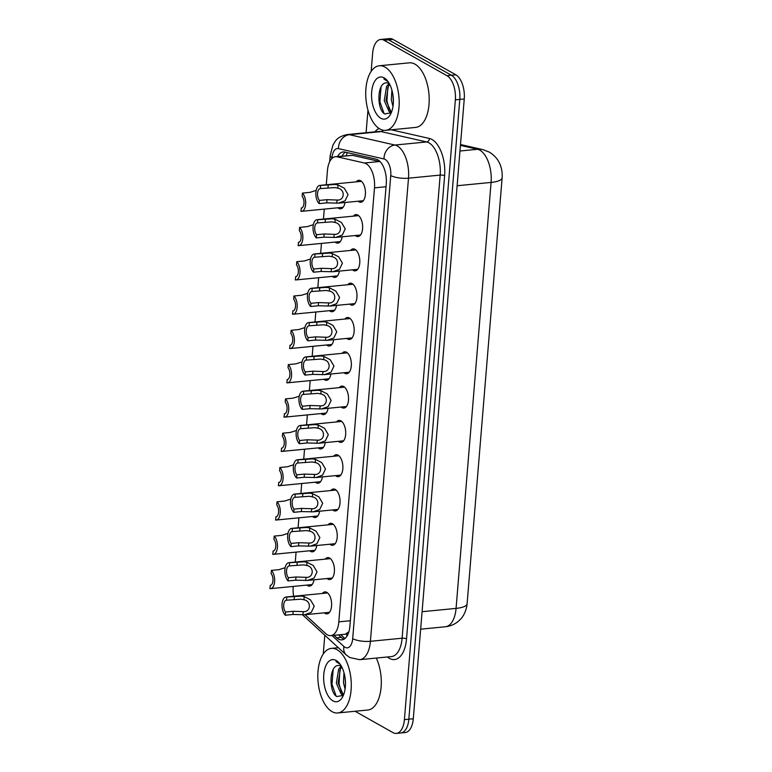 <?xml version="1.0" encoding="UTF-8"?>
<svg xmlns="http://www.w3.org/2000/svg" width="772" height="772" viewBox="0 0 772 772"><rect width="100%" height="100%" fill="white"/><g stroke="black" fill="none" stroke-linecap="round" stroke-linejoin="round"><path stroke-width="1.16" d="M345.016 202.496A11.03 5.616 84.4 0 1 340.645 208.816A11.03 5.616 84.4 0 1 338.705 208.363A11.03 5.616 84.4 0 1 337.885 207.784M342.189 236.792A11.03 5.616 84.4 0 1 337.827 243.122A11.03 5.616 84.4 0 1 335.888 242.669A11.03 5.616 84.4 0 1 335.067 242.08M339.371 271.097A11.03 5.616 84.4 0 1 335 277.418A11.03 5.616 84.4 0 1 333.07 276.965A11.03 5.616 84.4 0 1 332.25 276.386M336.553 305.394A11.03 5.616 84.4 0 1 332.182 311.714A11.03 5.616 84.4 0 1 330.242 311.261A11.03 5.616 84.4 0 1 329.432 310.682M333.736 339.699A11.03 5.616 84.4 0 1 329.364 346.02A11.03 5.616 84.4 0 1 327.425 345.567A11.03 5.616 84.4 0 1 326.604 344.988M330.908 373.995A11.03 5.616 84.4 0 1 326.546 380.316A11.03 5.616 84.4 0 1 324.607 379.863A11.03 5.616 84.4 0 1 323.786 379.284M328.09 408.301A11.03 5.616 84.4 0 1 323.719 414.622A11.03 5.616 84.4 0 1 321.789 414.168A11.03 5.616 84.4 0 1 320.969 413.589M325.273 442.597A11.03 5.616 84.4 0 1 320.901 448.918A11.03 5.616 84.4 0 1 318.971 448.464A11.03 5.616 84.4 0 1 318.151 447.885M322.455 476.903A11.03 5.616 84.4 0 1 318.083 483.224A11.03 5.616 84.4 0 1 316.144 482.77A11.03 5.616 84.4 0 1 315.323 482.191M319.627 511.199A11.03 5.616 84.4 0 1 315.265 517.52A11.03 5.616 84.4 0 1 313.326 517.066A11.03 5.616 84.4 0 1 312.506 516.487M316.81 545.505A11.03 5.616 84.4 0 1 312.448 551.826A11.03 5.616 84.4 0 1 310.508 551.372A11.03 5.616 84.4 0 1 309.688 550.793M313.992 579.801A11.03 5.616 84.4 0 1 309.62 586.122A11.03 5.616 84.4 0 1 307.69 585.668A11.03 5.616 84.4 0 1 306.87 585.089M356.201 181.845A11.03 5.616 84.4 0 1 358.7 180.301A11.03 5.616 84.4 0 1 360.64 180.754A11.03 5.616 84.4 0 1 365.465 192.604A11.03 5.616 84.4 0 1 360.842 202.254A11.03 5.616 84.4 0 1 358.912 201.801A11.03 5.616 84.4 0 1 358.092 201.222M353.383 216.15A11.03 5.616 84.4 0 1 355.882 214.597A11.03 5.616 84.4 0 1 357.822 215.05A11.03 5.616 84.4 0 1 362.647 226.91A11.03 5.616 84.4 0 1 358.025 236.55A11.03 5.616 84.4 0 1 356.085 236.107A11.03 5.616 84.4 0 1 355.265 235.518M350.556 250.446A11.03 5.616 84.4 0 1 353.065 248.902A11.03 5.616 84.4 0 1 354.995 249.356A11.03 5.616 84.4 0 1 359.82 261.206A11.03 5.616 84.4 0 1 355.207 270.856A11.03 5.616 84.4 0 1 353.267 270.403A11.03 5.616 84.4 0 1 352.447 269.824M347.738 284.752A11.03 5.616 84.4 0 1 350.247 283.199A11.03 5.616 84.4 0 1 352.177 283.652A11.03 5.616 84.4 0 1 357.002 295.512A11.03 5.616 84.4 0 1 352.389 305.152A11.03 5.616 84.4 0 1 350.449 304.699A11.03 5.616 84.4 0 1 349.629 304.12M344.92 319.048A11.03 5.616 84.4 0 1 347.419 317.504A11.03 5.616 84.4 0 1 349.359 317.958A11.03 5.616 84.4 0 1 354.184 329.808A11.03 5.616 84.4 0 1 349.562 339.458A11.03 5.616 84.4 0 1 347.632 339.005A11.03 5.616 84.4 0 1 346.811 338.425M342.102 353.344A11.03 5.616 84.4 0 1 344.601 351.8A11.03 5.616 84.4 0 1 346.541 352.254A11.03 5.616 84.4 0 1 351.366 364.114A11.03 5.616 84.4 0 1 346.744 373.754A11.03 5.616 84.4 0 1 344.804 373.301A11.03 5.616 84.4 0 1 343.994 372.722M339.275 387.65A11.03 5.616 84.4 0 1 341.784 386.106A11.03 5.616 84.4 0 1 343.723 386.55A11.03 5.616 84.4 0 1 348.539 398.41A11.03 5.616 84.4 0 1 343.926 408.06A11.03 5.616 84.4 0 1 341.986 407.606A11.03 5.616 84.4 0 1 341.166 407.027M336.457 421.946A11.03 5.616 84.4 0 1 338.966 420.402A11.03 5.616 84.4 0 1 340.896 420.856A11.03 5.616 84.4 0 1 345.721 432.716A11.03 5.616 84.4 0 1 341.108 442.356A11.03 5.616 84.4 0 1 339.169 441.902A11.03 5.616 84.4 0 1 338.348 441.323M333.639 456.252A11.03 5.616 84.4 0 1 336.138 454.698A11.03 5.616 84.4 0 1 338.078 455.152A11.03 5.616 84.4 0 1 342.903 467.012A11.03 5.616 84.4 0 1 338.281 476.662A11.03 5.616 84.4 0 1 336.351 476.208A11.03 5.616 84.4 0 1 335.53 475.629M330.821 490.548A11.03 5.616 84.4 0 1 333.321 489.004A11.03 5.616 84.4 0 1 335.26 489.458A11.03 5.616 84.4 0 1 340.085 501.317A11.03 5.616 84.4 0 1 335.463 510.958A11.03 5.616 84.4 0 1 333.523 510.504A11.03 5.616 84.4 0 1 332.713 509.925M327.994 524.854A11.03 5.616 84.4 0 1 330.503 523.3A11.03 5.616 84.4 0 1 332.442 523.754A11.03 5.616 84.4 0 1 337.258 535.614A11.03 5.616 84.4 0 1 332.645 545.264A11.03 5.616 84.4 0 1 330.705 544.81A11.03 5.616 84.4 0 1 329.885 544.231M325.176 559.15A11.03 5.616 84.4 0 1 327.685 557.606A11.03 5.616 84.4 0 1 329.615 558.059A11.03 5.616 84.4 0 1 334.44 569.919A11.03 5.616 84.4 0 1 329.827 579.56A11.03 5.616 84.4 0 1 327.888 579.106A11.03 5.616 84.4 0 1 327.067 578.527M322.358 593.456A11.03 5.616 84.4 0 1 324.858 591.902A11.03 5.616 84.4 0 1 326.797 592.356A11.03 5.616 84.4 0 1 331.622 604.215A11.03 5.616 84.4 0 1 327 613.865A11.03 5.616 84.4 0 1 325.07 613.412A11.03 5.616 84.4 0 1 324.25 612.823M305.094 614.695L325.659 633.58A19.464 9.911 -95.6 0 0 327.357 634.835A19.464 9.911 -95.6 0 0 330.773 635.636A19.464 9.911 -95.6 0 0 338.812 621.856L374.488 187.857A19.464 9.911 -95.6 0 0 364.345 162.998L337.161 156.822A19.464 9.911 -95.6 0 0 335.492 156.706A19.464 9.911 -95.6 0 0 327.453 170.487L326.286 184.769M330.773 635.636L345.287 634.217L348.983 631.679M364.345 162.998L379.631 161.502L352.447 155.326L335.492 156.706M293.263 586.421L293.206 587.019A19.464 9.911 -95.6 0 0 293.63 596.254M324.279 209.106L323.458 219.065M321.461 243.412L320.641 253.37M318.643 277.708L317.823 287.666M315.816 312.013L315.005 321.972M312.998 346.31L312.178 356.268M310.18 380.615L309.36 390.574M307.362 414.911L306.542 424.87M304.535 449.217L303.724 459.166M301.717 483.513L300.897 493.472M298.899 517.819L298.079 527.768M296.081 552.115L295.261 562.074M460.498 144.528L482.857 149.614L489.265 152.084C494.62 155.346 498.307 159.659 500.304 165.015A15.961 8.125 84.4 0 1 502.118 177.975L467.089 603.955A15.961 8.125 84.4 0 1 466.78 606.358C465.468 612.235 463.239 616.654 460.102 619.626C456.069 623.747 451.147 626.121 445.357 626.767A25.958 13.211 -95.6 0 0 456.069 608.394A22.706 6.562 4.7 0 0 467.089 603.955M371.149 71.4L372.644 53.249A19.464 9.911 84.4 0 1 380.683 39.468A19.464 9.911 84.4 0 1 384.099 40.269L446.959 75.685L451.398 75.251A19.464 9.911 84.4 0 1 459.803 99.414L408.842 719.186A19.464 9.911 84.4 0 1 400.813 732.966A19.464 9.911 84.4 0 0 408.842 719.186L459.803 99.414A19.464 9.911 84.4 0 0 451.398 75.251L388.548 39.835L451.398 75.251L455.847 74.816A19.464 9.911 84.4 0 1 464.252 98.98L413.29 718.751A19.464 9.911 84.4 0 1 405.261 732.532L396.364 733.4A19.464 9.911 84.4 0 1 392.948 732.599L355.081 711.263M380.683 39.468L385.122 39.034A19.464 9.911 84.4 0 1 388.548 39.835A19.464 9.911 84.4 0 0 385.122 39.034L389.57 38.6A19.464 9.911 84.4 0 1 392.987 39.401L455.847 74.816M334.044 635.317L336.756 637.807A19.464 9.911 -95.6 0 0 338.464 639.062A19.464 9.911 -95.6 0 0 341.88 639.863A19.464 9.911 -95.6 0 0 349.909 626.082L386.261 184.016A19.464 9.911 -95.6 0 0 376.109 159.157L344.852 152.055A19.464 9.911 -95.6 0 0 343.173 151.949A19.464 9.911 -95.6 0 0 337.586 156.504M344.051 639.148A19.464 9.911 84.4 0 1 342.903 638.627A19.464 9.911 84.4 0 1 341.205 637.373L338.493 634.883M446.959 75.685A19.464 9.911 84.4 0 1 455.355 99.849L404.403 719.62A19.464 9.911 84.4 0 1 396.364 733.4M323.256 654.019L324.8 635.24M366.111 132.697L367.964 110.174M342.025 156.069A19.464 9.911 84.4 0 1 345.489 152.2M285.543 612.032L293.167 611.289L302.962 611.636C310.855 612.592 311.801 601.156 303.936 599.767L301.012 599.178L286.518 600.22A6.485 3.3 -95.6 0 0 286.393 600.22A6.485 3.3 -95.6 0 0 283.7 604.93A6.485 3.3 -95.6 0 0 285.543 612.032L285.283 615.226L292.906 614.473L304.66 614.744L329.509 612.312M302.701 614.821L303.415 611.598M285.283 615.226A9.737 4.95 -95.6 0 1 282.021 604.544A9.737 4.95 -95.6 0 1 286.074 596.997A9.737 4.95 -95.6 0 1 286.779 597.026L301.263 596.081L304.207 596.582L310.431 599.786L314.214 606.194L311.261 612.37L304.66 614.744M286.779 597.026L286.518 600.22M285.157 567.681L279.001 569.659L271.377 570.402A9.737 4.95 -95.6 0 1 274.649 581.075A9.737 4.95 -95.6 0 1 270.586 588.631L312.129 584.578M270.393 585.388L269.882 588.602A9.737 4.95 -95.6 0 0 270.586 588.631M270.152 585.408A6.485 3.3 -95.6 0 0 270.268 585.398A6.485 3.3 -95.6 0 0 272.96 580.689A6.485 3.3 -95.6 0 0 271.117 573.596L271.377 570.402M288.361 577.726L295.985 576.983L305.789 577.34C313.673 578.296 314.619 566.86 306.764 565.471L303.83 564.872L289.336 565.915A6.485 3.3 -95.6 0 0 289.21 565.924A6.485 3.3 -95.6 0 0 286.528 570.633A6.485 3.3 -95.6 0 0 288.361 577.726L288.101 580.92L295.724 580.177L307.478 580.438L332.327 578.016M305.519 580.515L306.233 577.302M288.101 580.92A9.737 4.95 -95.6 0 1 284.839 570.247A9.737 4.95 -95.6 0 1 288.892 562.692A9.737 4.95 -95.6 0 1 289.596 562.72L304.091 561.775L307.024 562.286L313.258 565.49L317.031 571.888L314.079 578.064L307.478 580.438M289.596 562.72L289.336 565.915M291.189 543.43L298.812 542.687L308.607 543.034C316.501 543.99 317.437 532.555 309.582 531.165L306.648 530.576L292.154 531.618A6.485 3.3 -95.6 0 0 292.028 531.618A6.485 3.3 -95.6 0 0 289.346 536.328A6.485 3.3 -95.6 0 0 291.189 543.43L290.919 546.624L298.542 545.881L310.305 546.142L335.144 543.71M308.346 546.219L309.051 542.996M290.919 546.624A9.737 4.95 -95.6 0 1 287.657 535.942A9.737 4.95 -95.6 0 1 291.719 528.395A9.737 4.95 -95.6 0 1 292.414 528.424L306.909 527.479L309.842 527.98L316.076 531.194L319.859 537.592L316.896 543.768L310.305 546.142M292.414 528.424L292.154 531.618M294.007 509.124L301.63 508.381L311.425 508.738C319.318 509.694 320.255 498.258 312.399 496.869L309.475 496.271L294.972 497.313A6.485 3.3 -95.6 0 0 294.856 497.322A6.485 3.3 -95.6 0 0 292.163 502.032A6.485 3.3 -95.6 0 0 294.007 509.124L293.746 512.318L301.37 511.575L313.123 511.836L337.972 509.414M311.164 511.923L311.878 508.7M293.746 512.318A9.737 4.95 -95.6 0 1 290.475 501.646A9.737 4.95 -95.6 0 1 294.537 494.09A9.737 4.95 -95.6 0 1 295.242 494.119L309.726 493.173L312.66 493.684L318.894 496.888L322.677 503.286L319.724 509.462L313.123 511.836M295.242 494.119L294.972 497.313M296.824 474.828L304.448 474.085L314.243 474.433C322.136 475.388 323.072 463.953 315.217 462.563L312.293 461.974L297.799 463.017A6.485 3.3 -95.6 0 0 297.674 463.017A6.485 3.3 -95.6 0 0 294.981 467.736A6.485 3.3 -95.6 0 0 296.824 474.828L296.564 478.022L304.187 477.279L315.941 477.54L340.79 475.108M313.982 477.617L314.696 474.394M296.564 478.022A9.737 4.95 -95.6 0 1 293.302 467.34A9.737 4.95 -95.6 0 1 297.355 459.794A9.737 4.95 -95.6 0 1 298.06 459.822L312.544 458.877L315.487 459.379L321.712 462.592L325.495 468.99L322.542 475.166L315.941 477.54M298.06 459.822L297.799 463.017M287.975 533.375L281.828 535.363L274.205 536.106A9.737 4.95 -95.6 0 1 277.466 546.779A9.737 4.95 -95.6 0 1 273.404 554.325L314.947 550.272M273.211 551.083L272.709 554.306A9.737 4.95 -95.6 0 0 273.404 554.325M272.97 551.111A6.485 3.3 -95.6 0 0 273.095 551.102A6.485 3.3 -95.6 0 0 275.778 546.393A6.485 3.3 -95.6 0 0 273.935 539.3L274.205 536.106M290.793 499.079L284.646 501.057L277.023 501.8A9.737 4.95 -95.6 0 1 280.284 512.483A9.737 4.95 -95.6 0 1 276.222 520.029L317.765 515.976M276.038 516.786L275.527 520A9.737 4.95 -95.6 0 0 276.222 520.029M275.787 516.806A6.485 3.3 -95.6 0 0 275.913 516.796A6.485 3.3 -95.6 0 0 278.595 512.087A6.485 3.3 -95.6 0 0 276.762 504.994L277.023 501.8M293.611 464.783L287.464 466.761L279.84 467.504A9.737 4.95 -95.6 0 1 283.102 478.177A9.737 4.95 -95.6 0 1 279.049 485.733L320.583 481.67M278.856 482.481L278.345 485.704A9.737 4.95 -95.6 0 0 279.049 485.733M278.605 482.51A6.485 3.3 -95.6 0 0 278.731 482.5A6.485 3.3 -95.6 0 0 281.423 477.791A6.485 3.3 -95.6 0 0 279.58 470.698L279.84 467.504M337.103 649.715A32.443 16.511 84.4 0 1 351.289 684.59A32.443 16.511 84.4 0 1 337.702 712.961A32.443 16.511 84.4 0 1 332.008 711.63A32.443 16.511 84.4 0 1 317.823 676.754A32.443 16.511 84.4 0 1 331.4 648.383A32.443 16.511 84.4 0 1 337.103 649.715M376.302 658.062A32.443 16.511 84.4 0 1 380.596 691.316A32.443 16.511 84.4 0 1 367.723 710.028L337.702 712.961M341.793 666.989L340.442 668.87L338.117 682.988L342.836 693.748L343.81 694.231M341.205 666.101L338.676 669.044L336.351 683.152L341.079 693.922L343.723 694.482M345.026 677.575L345.46 684.195M344.003 672.779L343.415 682.467L345.074 689.049M343.357 695.389L336.756 696.566C328.582 692.059 329.026 664.441 338.869 665.512A14.668 7.469 84.4 0 1 341.263 666.13A14.668 7.469 84.4 0 1 341.369 666.188M332.896 700.86A21.153 10.769 84.4 0 1 323.767 674.593A21.153 10.769 84.4 0 1 336.216 660.485A21.153 10.769 84.4 0 1 339.236 663.071A21.153 10.769 84.4 0 1 342.556 697.029A21.153 10.769 84.4 0 1 332.896 700.86M339.892 663.891L335.974 661.546L340.24 664.374M339.912 669.893L339.062 683.702L341.533 692.542M342.633 694.549L343.279 695.485M333.157 669.585L331.999 684.388L336.148 696.074M341.446 694.144L342.778 696.054M384.996 67.096A32.443 16.511 84.4 0 1 399.192 101.972A32.443 16.511 84.4 0 1 385.604 130.343A32.443 16.511 84.4 0 1 379.911 129.011A32.443 16.511 84.4 0 1 365.725 94.136A32.443 16.511 84.4 0 1 379.303 65.765A32.443 16.511 84.4 0 1 384.996 67.096M379.303 65.765L409.324 62.831A32.443 16.511 84.4 0 1 415.018 64.172A32.443 16.511 84.4 0 1 429.203 99.038A32.443 16.511 84.4 0 1 415.625 127.419L385.604 130.343M389.696 84.37L388.345 86.261L386.019 100.37L390.738 111.129L391.703 111.622M389.107 83.482L386.579 86.425L384.253 100.543L388.972 111.303L391.616 111.863M392.919 94.956L393.363 101.576M391.906 90.16L391.308 99.849L392.977 106.43M391.259 112.77L384.659 113.957C376.475 109.45 376.929 81.822 386.772 82.903A14.668 7.469 84.4 0 1 389.165 83.521A14.668 7.469 84.4 0 1 389.262 83.579M380.799 118.241A21.153 10.769 84.4 0 1 371.67 91.974A21.153 10.769 84.4 0 1 384.118 77.866A21.153 10.769 84.4 0 1 387.139 80.452A21.153 10.769 84.4 0 1 390.449 114.42A21.153 10.769 84.4 0 1 380.799 118.241M387.795 81.282L383.877 78.937L388.142 81.764M387.814 87.284L386.955 101.084L389.435 109.923M390.526 111.93L391.182 112.866M381.059 86.975L379.901 101.779L384.041 113.465M389.349 111.525L390.68 113.436M299.642 440.522L307.266 439.779L317.07 440.137C324.954 441.092 325.9 429.657 318.045 428.267L315.111 427.669L300.617 428.711A6.485 3.3 -95.6 0 0 300.491 428.721A6.485 3.3 -95.6 0 0 297.809 433.43A6.485 3.3 -95.6 0 0 299.642 440.522L299.382 443.717L307.005 442.974L318.759 443.234L343.608 440.812M316.8 443.321L317.514 440.098M299.382 443.717A9.737 4.95 -95.6 0 1 296.12 433.044A9.737 4.95 -95.6 0 1 300.173 425.488A9.737 4.95 -95.6 0 1 300.877 425.517L315.362 424.571L318.305 425.082L324.539 428.286L328.312 434.684L325.359 440.86L318.759 443.234M300.877 425.517L300.617 428.711M302.46 406.226L310.093 405.483L319.888 405.831C327.782 406.786 328.718 395.351 320.863 393.961L317.929 393.373L303.435 394.415A6.485 3.3 -95.6 0 0 303.309 394.415A6.485 3.3 -95.6 0 0 300.626 399.134A6.485 3.3 -95.6 0 0 302.46 406.226L302.199 409.421L309.823 408.678L321.586 408.938L346.425 406.506M319.627 409.015L320.332 405.802M302.199 409.421A9.737 4.95 -95.6 0 1 298.938 398.738A9.737 4.95 -95.6 0 1 303 391.192A9.737 4.95 -95.6 0 1 303.695 391.221L318.189 390.275L321.123 390.786L327.357 393.99L331.14 400.388L328.177 406.564L321.586 408.938M303.695 391.221L303.435 394.415M305.287 371.921L312.911 371.178L322.706 371.535C330.599 372.49 331.535 361.055 323.68 359.665L320.756 359.067L306.252 360.109A6.485 3.3 -95.6 0 0 306.137 360.119A6.485 3.3 -95.6 0 0 303.444 364.828A6.485 3.3 -95.6 0 0 305.287 371.921L305.017 375.115L312.65 374.372L324.404 374.632L349.253 372.21M322.445 374.719L323.15 371.496M305.017 375.115A9.737 4.95 -95.6 0 1 301.755 364.442A9.737 4.95 -95.6 0 1 305.818 356.886A9.737 4.95 -95.6 0 1 306.523 356.915L321.007 355.969L323.941 356.481L330.175 359.684L333.958 366.082L331.005 372.258L324.404 374.632M306.523 356.915L306.252 360.109M296.438 430.477L290.282 432.455L282.658 433.198A9.737 4.95 -95.6 0 1 285.93 443.881A9.737 4.95 -95.6 0 1 281.867 451.427L323.41 447.374M281.674 448.185L281.162 451.398A9.737 4.95 -95.6 0 0 281.867 451.427M281.433 448.204A6.485 3.3 -95.6 0 0 281.548 448.194A6.485 3.3 -95.6 0 0 284.241 443.485A6.485 3.3 -95.6 0 0 282.398 436.392L282.658 433.198M299.256 396.181L293.109 398.159L285.486 398.902A9.737 4.95 -95.6 0 1 288.747 409.575A9.737 4.95 -95.6 0 1 284.685 417.131L326.228 413.068M284.492 413.879L283.99 417.102A9.737 4.95 -95.6 0 0 284.685 417.131M284.25 413.908A6.485 3.3 -95.6 0 0 284.376 413.898A6.485 3.3 -95.6 0 0 287.059 409.189A6.485 3.3 -95.6 0 0 285.215 402.096L285.486 398.902M302.074 361.875L295.927 363.853L288.303 364.596A9.737 4.95 -95.6 0 1 291.565 375.279A9.737 4.95 -95.6 0 1 287.502 382.825L329.046 378.772M287.309 379.583L286.808 382.796A9.737 4.95 -95.6 0 0 287.502 382.825M287.068 379.602A6.485 3.3 -95.6 0 0 287.194 379.592A6.485 3.3 -95.6 0 0 289.876 374.883A6.485 3.3 -95.6 0 0 288.043 367.79L288.303 364.596M308.105 337.625L315.729 336.882L325.523 337.229C333.417 338.184 334.353 326.749 326.498 325.369L323.574 324.771L309.08 325.813A6.485 3.3 -95.6 0 0 308.954 325.823A6.485 3.3 -95.6 0 0 306.262 330.532A6.485 3.3 -95.6 0 0 308.105 337.625L307.845 340.819L315.468 340.076L327.222 340.336L352.071 337.904M325.263 340.413L325.977 337.2M307.845 340.819A9.737 4.95 -95.6 0 1 304.583 330.136A9.737 4.95 -95.6 0 1 308.636 322.59A9.737 4.95 -95.6 0 1 309.34 322.619L323.825 321.673L326.759 322.185L332.993 325.388L336.775 331.786L333.822 337.962L327.222 340.336M309.34 322.619L309.08 325.813M310.923 303.319L318.547 302.576L328.341 302.933C336.235 303.888 337.181 292.453 329.326 291.063L326.392 290.465L311.898 291.507A6.485 3.3 -95.6 0 0 311.772 291.517A6.485 3.3 -95.6 0 0 309.089 296.226A6.485 3.3 -95.6 0 0 310.923 303.319L310.662 306.513L318.286 305.77L330.04 306.03L354.888 303.608M328.081 306.117L328.795 302.894M310.662 306.513A9.737 4.95 -95.6 0 1 307.401 295.84A9.737 4.95 -95.6 0 1 311.454 288.284A9.737 4.95 -95.6 0 1 312.158 288.313L326.643 287.377L329.586 287.879L335.82 291.083L339.593 297.481L336.64 303.657L330.04 306.03M312.158 288.313L311.898 291.507M313.741 269.023L321.364 268.28L331.169 268.627C339.053 269.592 339.998 258.157 332.143 256.767L329.21 256.169L314.715 257.211A6.485 3.3 -95.6 0 0 314.59 257.221A6.485 3.3 -95.6 0 0 311.907 261.93A6.485 3.3 -95.6 0 0 313.741 269.023L313.48 272.217L321.104 271.474L332.857 271.734L357.706 269.312M330.908 271.812L331.613 268.598M313.48 272.217A9.737 4.95 -95.6 0 1 310.219 261.534A9.737 4.95 -95.6 0 1 314.281 253.988A9.737 4.95 -95.6 0 1 314.976 254.017L329.47 253.071L332.404 253.583L338.638 256.786L342.421 263.184L339.458 269.36L332.857 271.734M314.976 254.017L314.715 257.211M316.568 234.717L324.192 233.974L333.987 234.331C341.88 235.286 342.816 223.851 334.961 222.461L332.028 221.863L317.533 222.905A6.485 3.3 -95.6 0 0 317.408 222.915A6.485 3.3 -95.6 0 0 314.725 227.624A6.485 3.3 -95.6 0 0 316.568 234.717L316.298 237.911L323.922 237.168L335.685 237.429L360.524 235.006M333.726 237.515L334.43 234.292M316.298 237.911A9.737 4.95 -95.6 0 1 313.036 227.238A9.737 4.95 -95.6 0 1 317.099 219.682A9.737 4.95 -95.6 0 1 317.794 219.711L332.288 218.775L335.222 219.277L341.456 222.481L345.238 228.879L342.285 235.055L335.685 237.429M317.794 219.711L317.533 222.905M319.386 200.421L327.01 199.678L336.804 200.025C344.698 200.99 345.634 189.555 337.779 188.165L334.855 187.567L320.351 188.609A6.485 3.3 -95.6 0 0 320.235 188.619A6.485 3.3 -95.6 0 0 317.543 193.328A6.485 3.3 -95.6 0 0 319.386 200.421L319.125 203.615L326.749 202.872L338.503 203.132L363.351 200.71M336.544 203.21L337.258 199.996M319.125 203.615A9.737 4.95 -95.6 0 1 315.854 192.932A9.737 4.95 -95.6 0 1 319.917 185.386A9.737 4.95 -95.6 0 1 320.621 185.415L335.106 184.469L338.039 184.981L344.273 188.185L348.056 194.583L345.103 200.759L338.503 203.132M320.621 185.415L320.351 188.609M304.892 327.579L298.745 329.557L291.121 330.3A9.737 4.95 -95.6 0 1 294.383 340.973A9.737 4.95 -95.6 0 1 290.33 348.529L331.863 344.466M290.137 345.277L289.625 348.5A9.737 4.95 -95.6 0 0 290.33 348.529M289.886 345.306A6.485 3.3 -95.6 0 0 290.011 345.296A6.485 3.3 -95.6 0 0 292.694 340.587A6.485 3.3 -95.6 0 0 290.861 333.494L291.121 330.3M307.719 293.273L301.562 295.251L293.939 295.994A9.737 4.95 -95.6 0 1 297.201 306.677A9.737 4.95 -95.6 0 1 293.148 314.223L334.691 310.17M292.955 310.981L292.443 314.194A9.737 4.95 -95.6 0 0 293.148 314.223M292.704 311A6.485 3.3 -95.6 0 0 292.829 311A6.485 3.3 -95.6 0 0 295.522 306.281A6.485 3.3 -95.6 0 0 293.678 299.189L293.939 295.994M310.537 258.977L304.39 260.955L296.766 261.698A9.737 4.95 -95.6 0 1 300.028 272.371A9.737 4.95 -95.6 0 1 295.965 279.927L337.509 275.874M295.772 276.675L295.261 279.898A9.737 4.95 -95.6 0 0 295.965 279.927M295.531 276.704A6.485 3.3 -95.6 0 0 295.647 276.694A6.485 3.3 -95.6 0 0 298.339 271.985A6.485 3.3 -95.6 0 0 296.496 264.892L296.766 261.698M313.355 224.671L307.208 226.65L299.584 227.393A9.737 4.95 -95.6 0 1 302.846 238.075A9.737 4.95 -95.6 0 1 298.783 245.621L340.327 241.568M298.59 242.379L298.088 245.593A9.737 4.95 -95.6 0 0 298.783 245.621M298.349 242.398A6.485 3.3 -95.6 0 0 298.474 242.398A6.485 3.3 -95.6 0 0 301.157 237.679A6.485 3.3 -95.6 0 0 299.324 230.587L299.584 227.393M316.173 190.375L310.026 192.353L302.402 193.096A9.737 4.95 -95.6 0 1 305.664 203.769A9.737 4.95 -95.6 0 1 301.611 211.325L343.144 207.272M301.418 208.073L300.906 211.296A9.737 4.95 -95.6 0 0 301.611 211.325M301.167 208.102A6.485 3.3 -95.6 0 0 301.292 208.093A6.485 3.3 -95.6 0 0 303.975 203.383A6.485 3.3 -95.6 0 0 302.142 196.291L302.402 193.096M346.782 633.687A19.464 14.571 132.6 0 0 346.898 636.282M347.361 152.624A19.464 16.521 102.8 0 0 346.3 155.655M350.353 620.727L338.812 621.856M352.447 155.326L337.161 156.822M386.029 186.727L374.488 187.857M502.118 177.975A22.706 6.562 -175.3 0 1 491.088 182.424A25.958 13.211 -95.6 0 0 479.894 150.202A25.958 13.211 -95.6 0 0 477.569 149.285L460.43 145.387M482.857 149.614A22.706 19.271 102.8 0 0 477.569 149.285L459.967 151.003M422.091 611.713L456.069 608.394L491.088 182.424L457.111 185.743M464.252 98.98L455.355 99.849M413.29 718.751L404.403 719.62M392.987 39.401L384.099 40.269M331.979 635.52L343.916 646.482A12.979 6.61 -95.6 0 0 345.055 647.312A12.979 6.61 -95.6 0 0 352.688 638.656L390.757 175.543A12.979 6.61 -95.6 0 0 385.16 159.428A12.979 6.61 -95.6 0 0 384.002 158.964L338.464 148.62A12.979 6.61 -95.6 0 0 331.989 157.729L331.931 158.482M338.464 148.62A12.979 11.011 102.8 0 1 349.436 134.695L394.965 145.04A25.958 13.211 84.4 0 1 397.3 145.956A25.958 13.211 84.4 0 1 408.494 178.187L370.415 641.3A25.958 13.211 84.4 0 1 359.704 659.684L391.394 656.586A25.958 13.211 -95.6 0 0 402.106 638.212L440.175 175.09A25.958 13.211 -95.6 0 0 428.981 142.868A25.958 13.211 -95.6 0 0 426.655 141.951L381.117 131.597A25.958 13.211 -95.6 0 0 378.888 131.452L347.207 134.54A25.958 13.211 84.4 0 1 349.436 134.695L381.117 131.597A3.242 2.75 -77.2 0 0 383.23 130.246M391.24 129.792L429.396 138.468A29.201 14.861 84.4 0 1 444.614 175.755L406.535 638.869A3.242 0.936 4.7 0 0 402.106 638.212L370.415 641.3A12.979 3.744 -175.3 0 1 352.688 638.656M429.396 138.468A3.242 2.75 -77.2 0 1 426.655 141.951L394.965 145.04A12.979 11.011 102.8 0 0 384.002 158.964M406.535 638.869A29.201 14.861 84.4 0 1 389.358 658.342A29.201 14.861 84.4 0 1 387.39 656.982M374.893 131.838A29.201 14.861 84.4 0 1 379.11 128.519M390.757 175.543A12.979 3.744 -175.3 0 0 408.494 178.187L440.175 175.09A3.242 0.936 4.7 0 1 444.614 175.755M331.989 157.729A12.979 3.744 -175.3 0 1 330.175 155.587L329.673 161.686M302.614 614.821A12.979 9.708 132.6 0 0 303.126 615.342L346.261 654.955A12.979 9.708 132.6 0 1 343.916 646.482M341.205 637.373L336.756 637.807M304.207 596.582L303.936 599.767M293.167 611.289L292.906 614.473M294.402 596.283L294.142 599.468M307.024 562.286L306.764 565.471M295.985 576.983L295.724 580.177M297.22 561.977L296.959 565.172M309.842 527.98L309.582 531.165M298.812 542.687L298.542 545.881M300.038 527.681L299.777 530.875M312.66 493.684L312.399 496.869M301.63 508.381L301.37 511.575M302.865 493.376L302.595 496.57M315.487 459.379L315.217 462.563M304.448 474.085L304.187 477.279M305.683 459.079L305.423 462.274M318.305 425.082L318.045 428.267M307.266 439.779L307.005 442.974M308.501 424.774L308.24 427.968M321.123 390.786L320.863 393.961M310.093 405.483L309.823 408.678M311.319 390.478L311.058 393.672M323.941 356.481L323.68 359.665M312.911 371.178L312.65 374.372M314.146 356.172L313.876 359.366M326.759 322.185L326.498 325.369M315.729 336.882L315.468 340.076M316.964 321.876L316.703 325.07M329.586 287.879L329.326 291.063M318.547 302.576L318.286 305.77M319.782 287.57L319.521 290.764M332.404 253.583L332.143 256.767M321.364 268.28L321.104 271.474M322.599 253.274L322.339 256.468M335.222 219.277L334.961 222.461M324.192 233.974L323.922 237.168M325.427 218.968L325.157 222.162M338.039 184.981L337.779 188.165M327.01 199.678L326.749 202.872M328.245 184.672L327.984 187.866M340.713 634.661L344.93 638.541M445.357 626.767L420.653 629.18M346.261 654.955L349.793 657.541L359.704 659.684M347.207 134.54C336.351 137.02 335.473 141.199 332.964 145.02L330.175 155.587M302.576 614.821L303.126 615.342M286.074 596.997L327.618 592.944M288.892 562.692L330.435 558.638M291.719 528.395L333.253 524.342M294.537 494.09L336.081 490.037M297.355 459.794L338.898 455.741M331.4 648.383L338.358 647.698M300.173 425.488L341.716 421.435M303 391.192L344.534 387.139M305.818 356.886L347.361 352.833M308.636 322.59L350.179 318.537M311.454 288.284L352.997 284.231M314.281 253.988L355.815 249.935M317.099 219.682L358.642 215.629M319.917 185.386L361.46 181.333"/></g></svg>
